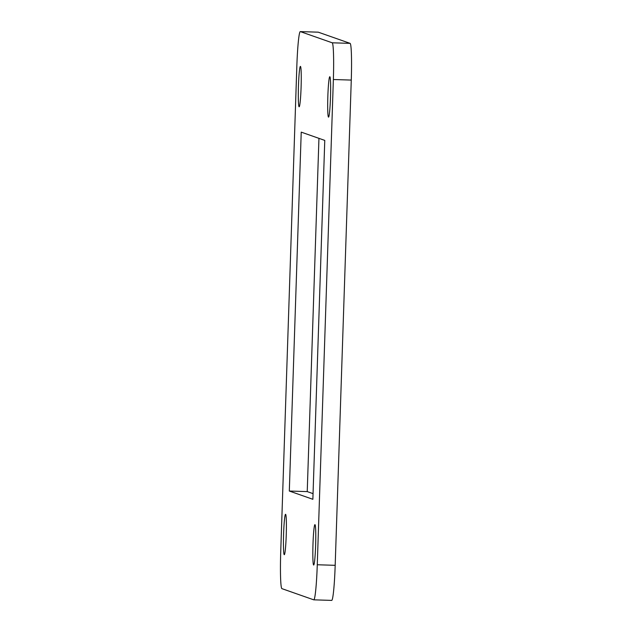 <?xml version="1.0" encoding="UTF-8"?>
<svg xmlns="http://www.w3.org/2000/svg" width="632" height="632" viewBox="0 0 632 632"><rect width="100%" height="100%" fill="white"/><g stroke="black" fill="none" stroke-linecap="round" stroke-linejoin="round"><path stroke-width="0.95" d="M332.203 42.794A35.921 2.378 91.8 0 1 333.364 79.514L317.272 564.755A35.921 2.378 91.8 0 1 313.772 599.831A35.921 2.378 91.8 0 1 313.725 599.823L281.888 588.637A35.921 2.378 91.8 0 1 280.727 551.918L296.819 66.676A35.921 2.378 91.8 0 1 300.318 31.6A35.921 2.378 91.8 0 1 300.366 31.608L332.203 42.794L350.112 43.363L318.275 32.177A35.921 2.378 -88.2 0 0 318.228 32.169L300.318 31.6M313.772 599.831L331.682 600.4A35.921 2.378 -88.2 0 0 335.181 565.324L351.274 80.082A35.921 2.378 -88.2 0 0 350.112 43.363M318.947 138.353L307.231 491.601L313.053 493.647M324.769 140.399L312.864 499.304L289.314 491.032L301.227 132.127L324.769 140.399M307.231 491.601L289.314 491.032M312.982 544.373A20.2 1.335 91.8 0 1 314.949 524.647A20.2 1.335 91.8 0 1 315.645 544.879A20.2 1.335 91.8 0 1 313.67 565.032A20.2 1.335 91.8 0 1 312.982 544.373M327.842 96.451A20.2 1.335 91.8 0 1 329.809 76.725A20.2 1.335 91.8 0 1 330.504 96.965A20.2 1.335 91.8 0 1 328.529 117.118A20.2 1.335 91.8 0 1 327.842 96.451M298.454 86.126A20.2 1.335 91.8 0 1 300.421 66.4A20.2 1.335 91.8 0 1 301.116 86.639A20.2 1.335 91.8 0 1 299.141 106.784A20.2 1.335 91.8 0 1 298.454 86.126M283.594 534.048A20.2 1.335 91.8 0 1 285.561 514.314A20.2 1.335 91.8 0 1 286.257 534.553A20.2 1.335 91.8 0 1 284.282 554.706A20.2 1.335 91.8 0 1 283.594 534.048M333.364 79.514L351.274 80.082M300.366 31.608L318.275 32.177M335.181 565.324L317.272 564.755"/></g></svg>

